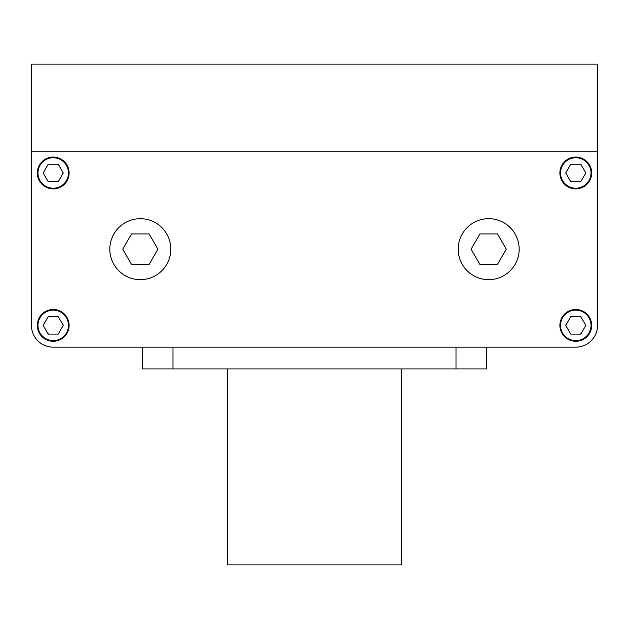 <?xml version="1.0" encoding="UTF-8"?>
<svg xmlns="http://www.w3.org/2000/svg" width="629" height="629" viewBox="0 0 629 629"><rect width="100%" height="100%" fill="white"/><g stroke="black" fill="none" stroke-linecap="round" stroke-linejoin="round"><path stroke-width="0.94" d="M535.279 347.161L575.779 347.161A21.771 21.771 0 0 0 597.55 325.39L597.55 259.635M31.45 259.635L31.45 325.39A21.771 21.771 0 0 0 53.221 347.161L93.721 347.161M31.45 216.958L31.45 325.39L31.45 151.204L597.55 151.204L597.55 325.39M172.975 368.932L486.508 368.932L486.508 347.161L575.779 347.161L53.221 347.161L142.492 347.161L142.492 368.932L172.975 368.932L172.975 347.161M149.112 233.941L131.516 233.941L122.718 249.178L131.516 264.424L149.112 264.424L157.91 249.178L149.112 233.941M170.797 249.178A30.483 30.483 0 0 0 140.314 218.695A30.483 30.483 0 0 0 109.831 249.178A30.483 30.483 0 0 0 140.314 279.661A30.483 30.483 0 0 0 170.797 249.178M506.282 249.178L497.484 233.941L479.888 233.941L471.09 249.178L479.888 264.424L497.484 264.424L506.282 249.178M519.169 249.178A30.483 30.483 0 0 0 488.686 218.695A30.483 30.483 0 0 0 458.203 249.178A30.483 30.483 0 0 0 488.686 279.661A30.483 30.483 0 0 0 519.169 249.178M48.732 316.678A9.797 9.797 0 0 0 47.922 317.142M58.521 317.142A9.797 9.797 0 0 0 57.711 316.678M63.01 325.853A9.797 9.797 0 0 0 63.01 324.918M57.711 334.093A9.797 9.797 0 0 0 58.521 333.629M47.922 333.629A9.797 9.797 0 0 0 48.732 334.093M43.432 324.918A9.797 9.797 0 0 0 43.432 325.853M43.165 325.39L48.197 334.093L58.253 334.093L63.277 325.39L58.253 316.678L48.197 316.678L43.165 325.39M37.984 325.39A15.238 15.238 0 0 0 53.221 340.627A15.238 15.238 0 0 0 68.467 325.39A15.238 15.238 0 0 0 53.221 310.144A15.238 15.238 0 0 0 37.984 325.39M47.922 181.215A9.797 9.797 0 0 0 48.732 181.687M43.432 172.511A9.797 9.797 0 0 0 43.432 173.439M48.732 164.263A9.797 9.797 0 0 0 47.922 164.735M58.521 164.735A9.797 9.797 0 0 0 57.711 164.263M63.01 173.439A9.797 9.797 0 0 0 63.01 172.511M57.711 181.687A9.797 9.797 0 0 0 58.521 181.215M48.197 181.687L58.253 181.687L63.277 172.975L58.253 164.263L48.197 164.263L43.165 172.975L48.197 181.687M37.984 172.975A15.238 15.238 0 0 0 53.221 188.213A15.238 15.238 0 0 0 68.467 172.975A15.238 15.238 0 0 0 53.221 157.737A15.238 15.238 0 0 0 37.984 172.975M580.268 181.687A9.797 9.797 0 0 0 581.078 181.215M570.479 181.215A9.797 9.797 0 0 0 571.289 181.687M565.99 172.511A9.797 9.797 0 0 0 565.99 173.439M571.289 164.263A9.797 9.797 0 0 0 570.479 164.735M581.078 164.735A9.797 9.797 0 0 0 580.268 164.263M585.568 173.439A9.797 9.797 0 0 0 585.568 172.511M585.835 172.975L580.803 164.263L570.747 164.263L565.723 172.975L570.747 181.687L580.803 181.687L585.835 172.975M560.533 172.975A15.238 15.238 0 0 0 575.779 188.213A15.238 15.238 0 0 0 591.016 172.975A15.238 15.238 0 0 0 575.779 157.737A15.238 15.238 0 0 0 560.533 172.975M581.078 317.142A9.797 9.797 0 0 0 580.268 316.678M585.568 325.853A9.797 9.797 0 0 0 585.568 324.918M580.268 334.093A9.797 9.797 0 0 0 581.078 333.629M570.479 333.629A9.797 9.797 0 0 0 571.289 334.093M565.99 324.918A9.797 9.797 0 0 0 565.99 325.853M571.289 316.678A9.797 9.797 0 0 0 570.479 317.142M580.803 316.678L570.747 316.678L565.723 325.39L570.747 334.093L580.803 334.093L585.835 325.39L580.803 316.678M560.533 325.39A15.238 15.238 0 0 0 575.779 340.627A15.238 15.238 0 0 0 591.016 325.39A15.238 15.238 0 0 0 575.779 310.144A15.238 15.238 0 0 0 560.533 325.39M559.881 325.39A15.898 15.898 0 0 0 575.779 341.28A15.898 15.898 0 0 0 591.669 325.39A15.898 15.898 0 0 0 575.779 309.492A15.898 15.898 0 0 0 559.881 325.39M37.331 325.39A15.898 15.898 0 0 0 53.221 341.28A15.898 15.898 0 0 0 69.119 325.39A15.898 15.898 0 0 0 53.221 309.492A15.898 15.898 0 0 0 37.331 325.39M37.331 172.975A15.898 15.898 0 0 0 53.221 188.873A15.898 15.898 0 0 0 69.119 172.975A15.898 15.898 0 0 0 53.221 157.077A15.898 15.898 0 0 0 37.331 172.975M559.881 172.975A15.898 15.898 0 0 0 575.779 188.873A15.898 15.898 0 0 0 591.669 172.975A15.898 15.898 0 0 0 575.779 157.077A15.898 15.898 0 0 0 559.881 172.975M31.45 64.111L31.45 151.204L597.55 151.204L597.55 64.111L31.45 64.111M401.593 368.932L401.593 564.889L227.407 564.889L227.407 368.932M456.025 368.932L456.025 347.161"/></g></svg>
